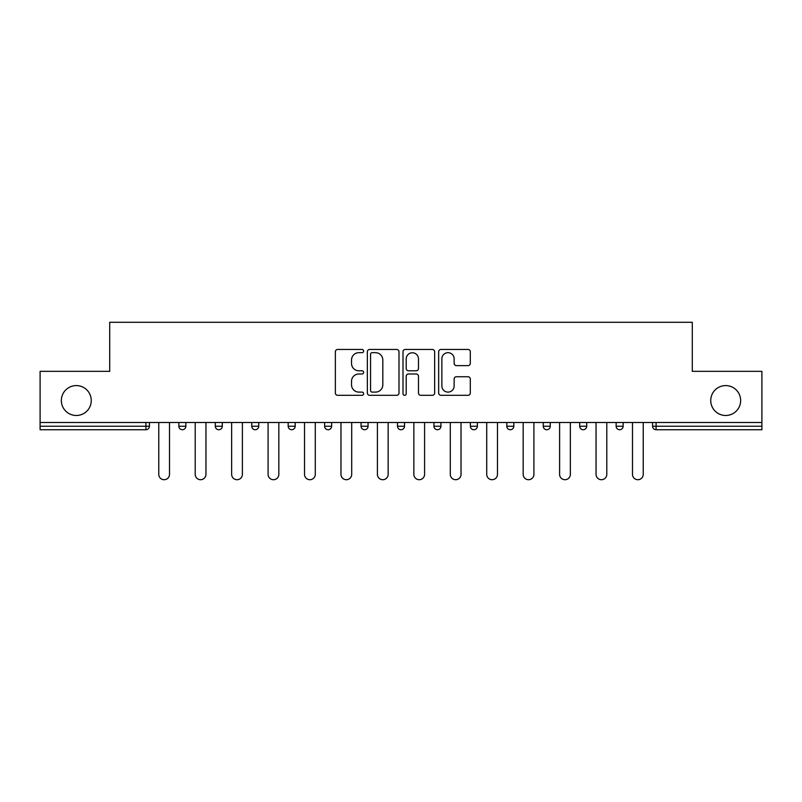 <?xml version="1.0" encoding="UTF-8"?>
<svg xmlns="http://www.w3.org/2000/svg" width="802" height="802" viewBox="0 0 802 802"><rect width="100%" height="100%" fill="white"/><g stroke="black" fill="none" stroke-linecap="round" stroke-linejoin="round"><path stroke-width="1.2" d="M710.742 400.529A14.947 14.947 0 0 0 725.69 415.486A14.947 14.947 0 0 0 740.647 400.529A14.947 14.947 0 0 0 725.69 385.582A14.947 14.947 0 0 0 710.742 400.529M61.353 400.529A14.947 14.947 0 0 0 76.31 415.486A14.947 14.947 0 0 0 91.258 400.529A14.947 14.947 0 0 0 76.31 385.582A14.947 14.947 0 0 0 61.353 400.529M363.627 351.065A1.604 1.604 0 0 0 362.023 349.451L337.662 349.451A2.296 2.296 0 0 0 335.366 351.747L335.366 393.02A2.296 2.296 0 0 0 337.662 395.316L362.023 395.316A1.604 1.604 0 0 0 363.627 393.712A1.604 1.604 0 0 0 362.023 392.108L358.865 392.108A7.338 7.338 0 0 1 351.527 384.77L351.527 381.331A7.338 7.338 0 0 1 358.865 373.993L362.023 373.993A1.604 1.604 0 0 0 363.627 372.389A1.604 1.604 0 0 0 362.023 370.785L358.865 370.785A7.338 7.338 0 0 1 351.527 363.446L351.527 360.008A7.338 7.338 0 0 1 358.865 352.669L362.023 352.669A1.604 1.604 0 0 0 363.627 351.065M468.007 365.622A2.296 2.296 0 0 0 470.303 363.326L470.303 351.747A2.296 2.296 0 0 0 468.007 349.451L440.95 349.451A2.296 2.296 0 0 0 438.664 351.747L438.664 393.02A2.296 2.296 0 0 0 440.95 395.316L468.007 395.316A2.296 2.296 0 0 0 470.303 393.02L470.303 379.035A2.296 2.296 0 0 0 468.007 376.739L456.428 376.739A2.296 2.296 0 0 0 454.132 379.035L454.132 385.973A6.135 6.135 0 0 1 448.007 392.108A6.135 6.135 0 0 1 441.872 385.973L441.872 358.795A6.135 6.135 0 0 1 448.007 352.669A6.135 6.135 0 0 1 454.132 358.795L454.132 363.326A2.296 2.296 0 0 0 456.428 365.622L468.007 365.622M40.1 422.494L40.1 371.336L109.714 371.336L109.714 322.284L692.286 322.284L692.286 371.336L761.9 371.336L761.9 422.494L40.1 422.494L40.1 426.233L145.914 426.233L145.914 422.494M398.995 351.747A2.296 2.296 0 0 0 396.699 349.451L369.642 349.451A2.296 2.296 0 0 0 367.356 351.747L367.356 393.02A2.296 2.296 0 0 0 369.642 395.316L396.699 395.316A2.296 2.296 0 0 0 398.995 393.02L398.995 351.747M405.301 349.451L432.358 349.451A2.296 2.296 0 0 1 434.644 351.747L434.644 393.02A2.296 2.296 0 0 1 432.358 395.316L420.779 395.316A2.296 2.296 0 0 1 418.484 393.02L418.484 376.278A2.296 2.296 0 0 0 416.188 373.993L408.509 373.993A2.296 2.296 0 0 0 406.213 376.278L406.213 393.712A1.604 1.604 0 0 1 404.609 395.316A1.604 1.604 0 0 1 403.005 393.712L403.005 351.747A2.296 2.296 0 0 1 405.301 349.451M145.914 429.732A3.509 3.509 0 0 0 149.423 426.233L145.914 426.233L145.914 429.732A3.509 3.509 0 0 0 149.423 426.233L149.423 422.494L149.423 426.233A3.509 3.509 0 0 1 145.914 429.732L40.1 429.732L40.1 426.233M761.9 422.494L761.9 429.732L656.086 429.732A3.509 3.509 0 0 1 652.577 426.233L652.577 422.494M178.856 422.494L178.856 426.233L178.856 422.494M182.355 429.732A3.509 3.509 0 0 1 178.856 426.233A3.509 3.509 0 0 0 182.355 429.732A3.509 3.509 0 0 0 185.863 426.233L185.863 422.494L185.863 426.233A3.509 3.509 0 0 1 182.355 429.732A3.509 3.509 0 0 1 178.856 426.233L185.863 426.233A3.509 3.509 0 0 1 182.355 429.732M215.297 422.494L215.297 426.233L215.297 422.494M222.304 422.494L222.304 426.233L222.304 422.494M251.738 422.494L251.738 426.233L251.738 422.494M258.745 422.494L258.745 426.233L258.745 422.494M288.179 422.494L288.179 426.233L288.179 422.494M295.186 422.494L295.186 426.233L295.186 422.494M324.62 422.494L324.62 426.233L324.62 422.494M331.627 422.494L331.627 426.233L331.627 422.494M368.068 422.494L368.068 426.233L361.06 426.233A3.509 3.509 0 0 0 364.559 429.732A3.509 3.509 0 0 1 361.06 426.233L361.06 422.494M397.491 422.494L397.491 426.233L397.491 422.494M404.509 422.494L404.509 426.233L404.509 422.494M433.932 422.494L433.932 426.233L433.932 422.494M440.94 422.494L440.94 426.233L440.94 422.494M470.373 422.494L470.373 426.233L470.373 422.494M477.38 422.494L477.38 426.233L477.38 422.494M506.814 422.494L506.814 426.233L506.814 422.494M513.821 422.494L513.821 426.233L513.821 422.494M543.255 422.494L543.255 426.233L543.255 422.494M550.262 422.494L550.262 426.233A3.509 3.509 0 0 1 546.763 429.732A3.509 3.509 0 0 1 543.255 426.233L550.262 426.233A3.509 3.509 0 0 1 546.763 429.732M579.696 422.494L579.696 426.233L579.696 422.494M586.703 422.494L586.703 426.233L586.703 422.494M616.136 422.494L616.136 426.233L616.136 422.494M623.144 422.494L623.144 426.233L623.144 422.494M218.796 429.732A3.509 3.509 0 0 1 215.297 426.233A3.509 3.509 0 0 0 218.796 429.732A3.509 3.509 0 0 0 222.304 426.233A3.509 3.509 0 0 1 218.796 429.732A3.509 3.509 0 0 1 215.297 426.233L222.304 426.233A3.509 3.509 0 0 1 218.796 429.732M255.236 429.732A3.509 3.509 0 0 1 251.738 426.233A3.509 3.509 0 0 0 255.236 429.732A3.509 3.509 0 0 0 258.745 426.233A3.509 3.509 0 0 1 255.236 429.732A3.509 3.509 0 0 1 251.738 426.233L258.745 426.233A3.509 3.509 0 0 1 255.236 429.732M291.677 429.732A3.509 3.509 0 0 1 288.179 426.233A3.509 3.509 0 0 0 291.677 429.732A3.509 3.509 0 0 0 295.186 426.233A3.509 3.509 0 0 1 291.677 429.732A3.509 3.509 0 0 1 288.179 426.233L295.186 426.233A3.509 3.509 0 0 1 291.677 429.732M328.118 429.732A3.509 3.509 0 0 1 324.62 426.233A3.509 3.509 0 0 0 328.118 429.732A3.509 3.509 0 0 0 331.627 426.233A3.509 3.509 0 0 1 328.118 429.732A3.509 3.509 0 0 1 324.62 426.233L331.627 426.233A3.509 3.509 0 0 1 328.118 429.732M364.559 429.732A3.509 3.509 0 0 0 368.068 426.233A3.509 3.509 0 0 1 364.559 429.732A3.509 3.509 0 0 1 361.06 426.233M401 429.732A3.509 3.509 0 0 1 397.491 426.233L404.509 426.233A3.509 3.509 0 0 1 401 429.732A3.509 3.509 0 0 0 404.509 426.233A3.509 3.509 0 0 1 401 429.732M437.441 429.732A3.509 3.509 0 0 1 433.932 426.233L440.94 426.233A3.509 3.509 0 0 1 437.441 429.732A3.509 3.509 0 0 0 440.94 426.233M473.882 429.732A3.509 3.509 0 0 1 470.373 426.233A3.509 3.509 0 0 0 473.882 429.732A3.509 3.509 0 0 0 477.38 426.233A3.509 3.509 0 0 1 473.882 429.732A3.509 3.509 0 0 1 470.373 426.233L477.38 426.233M510.323 429.732A3.509 3.509 0 0 1 506.814 426.233A3.509 3.509 0 0 0 510.323 429.732A3.509 3.509 0 0 0 513.821 426.233A3.509 3.509 0 0 1 510.323 429.732A3.509 3.509 0 0 1 506.814 426.233L513.821 426.233A3.509 3.509 0 0 1 510.323 429.732M583.204 429.732A3.509 3.509 0 0 1 579.696 426.233L586.703 426.233A3.509 3.509 0 0 1 583.204 429.732A3.509 3.509 0 0 0 586.703 426.233M619.645 429.732A3.509 3.509 0 0 1 616.136 426.233A3.509 3.509 0 0 0 619.645 429.732A3.509 3.509 0 0 0 623.144 426.233A3.509 3.509 0 0 1 619.645 429.732A3.509 3.509 0 0 1 616.136 426.233L623.144 426.233M372.168 352.669A1.604 1.604 0 0 0 370.564 354.273L370.564 390.494A1.604 1.604 0 0 0 372.168 392.108L375.496 392.108A7.338 7.338 0 0 0 382.825 384.77L382.825 360.008A7.338 7.338 0 0 0 375.496 352.669L372.168 352.669M418.484 358.915A6.135 6.135 0 0 0 412.348 352.78A6.135 6.135 0 0 0 406.213 358.915L406.213 368.489A2.296 2.296 0 0 0 408.509 370.785L416.188 370.785A2.296 2.296 0 0 0 418.484 368.489L418.484 358.915M158.766 422.494L158.766 474.353A5.373 5.373 0 0 0 164.139 479.716A5.373 5.373 0 0 0 169.513 474.353L169.513 422.494M195.207 422.494L195.207 474.353A5.373 5.373 0 0 0 200.58 479.716A5.373 5.373 0 0 0 205.954 474.353L205.954 422.494M231.648 422.494L231.648 474.353A5.373 5.373 0 0 0 237.021 479.716A5.373 5.373 0 0 0 242.394 474.353L242.394 422.494M268.089 422.494L268.089 474.353A5.373 5.373 0 0 0 273.462 479.716A5.373 5.373 0 0 0 278.835 474.353L278.835 422.494M304.529 422.494L304.529 474.353A5.373 5.373 0 0 0 309.903 479.716A5.373 5.373 0 0 0 315.276 474.353L315.276 422.494M340.97 422.494L340.97 474.353A5.373 5.373 0 0 0 346.344 479.716A5.373 5.373 0 0 0 351.707 474.353L351.707 422.494M377.411 422.494L377.411 474.353A5.373 5.373 0 0 0 382.785 479.716A5.373 5.373 0 0 0 388.148 474.353L388.148 422.494M413.852 422.494L413.852 474.353A5.373 5.373 0 0 0 419.215 479.716A5.373 5.373 0 0 0 424.589 474.353L424.589 422.494M450.293 422.494L450.293 474.353A5.373 5.373 0 0 0 455.656 479.716A5.373 5.373 0 0 0 461.03 474.353L461.03 422.494M486.724 422.494L486.724 474.353A5.373 5.373 0 0 0 492.097 479.716A5.373 5.373 0 0 0 497.471 474.353L497.471 422.494M523.165 422.494L523.165 474.353A5.373 5.373 0 0 0 528.538 479.716A5.373 5.373 0 0 0 533.911 474.353L533.911 422.494M559.606 422.494L559.606 474.353A5.373 5.373 0 0 0 564.979 479.716A5.373 5.373 0 0 0 570.352 474.353L570.352 422.494M596.046 422.494L596.046 474.353A5.373 5.373 0 0 0 601.42 479.716A5.373 5.373 0 0 0 606.793 474.353L606.793 422.494M632.487 422.494L632.487 474.353A5.373 5.373 0 0 0 637.861 479.716A5.373 5.373 0 0 0 643.234 474.353L643.234 422.494M656.086 422.494L656.086 426.233L761.9 426.233M652.577 426.233L656.086 426.233L656.086 429.732"/></g></svg>
